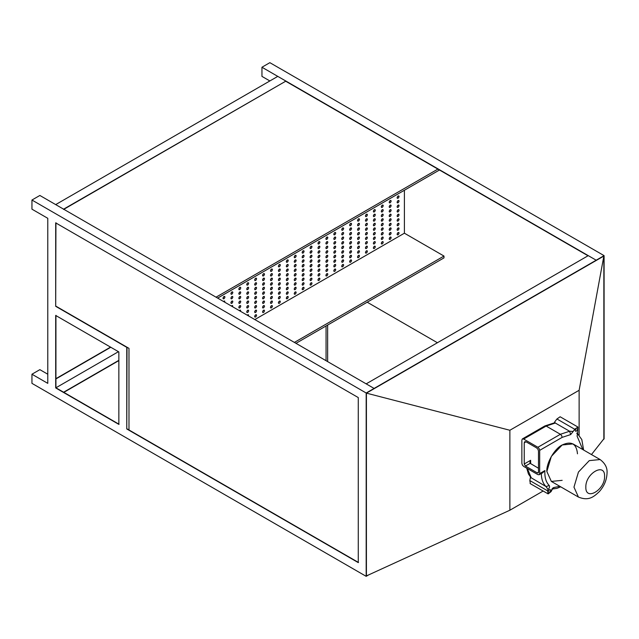 <?xml version="1.0" encoding="UTF-8"?>
<svg xmlns="http://www.w3.org/2000/svg" width="639" height="639" viewBox="0 0 639 639"><rect width="100%" height="100%" fill="white"/><g stroke="black" fill="none" stroke-linecap="round" stroke-linejoin="round"><path stroke-width="0.96" d="M602.273 256.966L603.855 256.055L603.855 438.833L603.855 256.055L366.419 393.137L366.419 575.915L509.874 510.226L509.874 430.263L366.419 393.137L366.419 575.915L366.419 393.137L374.095 388.432L39.866 195.462L31.95 200.031L31.95 209.169L47.781 218.306L47.781 383.36L31.95 374.222L39.866 369.654L47.781 374.222M591.466 454.569L603.855 438.833L603.855 256.055L579.126 390.277L579.126 435.183M543.094 491.048L509.874 510.226M579.126 390.277L509.874 430.263M128.982 429.967L128.982 348.359L128.982 429.967M368 392.218L366.419 393.137M55.928 306.177L128.982 348.359L127.001 347.217L126.77 428.961L358.271 562.616L358.271 397.57L55.697 222.875L55.697 306.321L55.928 222.739M437.411 342.736L367.209 302.207M439.472 170.006L217.627 298.093M437.891 169.095L216.046 297.175M404.407 190.254L404.407 233.203L443.985 256.055L443.985 257.884L295.985 343.327M443.985 256.055L294.395 342.416M327.639 361.602L327.639 325.051L326.058 325.962L326.058 360.692M279.363 296.496L278.372 298.205C279.027 296.352 279.69 295.969 280.345 297.063C279.69 298.916 279.027 299.3 278.372 298.205L278.66 298.844M279.363 301.065L278.372 302.774C279.027 300.921 279.69 300.538 280.345 301.632C279.69 303.485 279.027 303.868 278.372 302.774L278.66 303.413M279.363 287.35L278.372 289.068C279.027 287.215 279.69 286.831 280.345 287.925C279.69 289.779 279.027 290.162 278.372 289.068L278.66 289.707M279.363 282.781L278.372 284.499C279.027 282.646 279.69 282.262 280.345 283.357C279.69 285.21 279.027 285.593 278.372 284.499L278.66 285.138M279.363 278.213L278.372 279.93C279.027 278.077 279.69 277.693 280.345 278.788C279.69 280.641 279.027 281.024 278.372 279.93L278.66 280.569M279.363 273.644L278.372 275.361C279.027 273.508 279.69 273.125 280.345 274.219C279.69 276.072 279.027 276.447 278.372 275.361L278.66 276M279.363 269.075L278.372 270.792C279.027 268.939 279.69 268.556 280.345 269.65C279.69 271.503 279.027 271.879 278.372 270.792L278.66 271.431M279.363 264.506L278.372 266.223C279.027 264.362 279.69 263.987 280.345 265.081C279.69 266.934 279.027 267.31 278.372 266.223L278.66 266.862M279.363 291.927L278.372 293.636C279.027 291.783 279.69 291.4 280.345 292.494C279.69 294.347 279.027 294.731 278.372 293.636L278.66 294.275M295.186 287.35L294.204 289.068C294.859 287.215 295.522 286.831 296.176 287.925C295.522 289.779 294.859 290.162 294.204 289.068L294.491 289.707M295.186 291.927L294.204 293.636C294.859 291.783 295.522 291.4 296.176 292.494C295.522 294.347 294.859 294.731 294.204 293.636L294.491 294.275M295.186 278.213L294.204 279.93C294.859 278.077 295.522 277.693 296.176 278.788C295.522 280.641 294.859 281.024 294.204 279.93L294.491 280.569M295.186 273.644L294.204 275.361C294.859 273.508 295.522 273.125 296.176 274.219C295.522 276.072 294.859 276.447 294.204 275.361L294.491 276M295.186 269.075L294.204 270.792C294.859 268.939 295.522 268.556 296.176 269.65C295.522 271.503 294.859 271.879 294.204 270.792L294.491 271.431M295.186 264.506L294.204 266.223C294.859 264.362 295.522 263.987 296.176 265.081C295.522 266.934 294.859 267.31 294.204 266.223L294.491 266.862M295.186 259.937L294.204 261.647C294.859 259.793 295.522 259.418 296.176 260.504C295.522 262.365 294.859 262.741 294.204 261.647L294.491 262.294M295.186 255.368L294.204 257.078C294.859 255.225 295.522 254.849 296.176 255.935C295.522 257.789 294.859 258.172 294.204 257.078L294.491 257.725M295.186 282.781L294.204 284.499C294.859 282.646 295.522 282.262 296.176 283.357C295.522 285.21 294.859 285.593 294.204 284.499L294.491 285.138M287.27 287.35L286.288 289.068C286.943 287.215 287.606 286.831 288.261 287.925C287.606 289.779 286.943 290.162 286.288 289.068L286.576 289.707M287.27 291.927L286.288 293.636C286.943 291.783 287.606 291.4 288.261 292.494C287.606 294.347 286.943 294.731 286.288 293.636L286.576 294.275M287.27 296.496L286.288 298.205C286.943 296.352 287.606 295.969 288.261 297.063C287.606 298.916 286.943 299.3 286.288 298.205L286.576 298.844M287.27 282.781L286.288 284.499C286.943 282.646 287.606 282.262 288.261 283.357C287.606 285.21 286.943 285.593 286.288 284.499L286.576 285.138M287.27 278.213L286.288 279.93C286.943 278.077 287.606 277.693 288.261 278.788C287.606 280.641 286.943 281.024 286.288 279.93L286.576 280.569M287.27 273.644L286.288 275.361C286.943 273.508 287.606 273.125 288.261 274.219C287.606 276.072 286.943 276.447 286.288 275.361L286.576 276M287.27 269.075L286.288 270.792C286.943 268.939 287.606 268.556 288.261 269.65C287.606 271.503 286.943 271.879 286.288 270.792L286.576 271.431M287.27 264.506L286.288 266.223C286.943 264.362 287.606 263.987 288.261 265.081C287.606 266.934 286.943 267.31 286.288 266.223L286.576 266.862M287.27 259.937L286.288 261.647C286.943 259.793 287.606 259.418 288.261 260.504C287.606 262.365 286.943 262.741 286.288 261.647L286.576 262.294M303.102 278.213L302.111 279.93C302.774 278.077 303.437 277.693 304.092 278.788C303.437 280.641 302.774 281.024 302.111 279.93L302.407 280.569M311.017 273.644L310.027 275.361C310.69 273.508 311.345 273.125 312.008 274.219C311.345 276.072 310.69 276.447 310.027 275.361L310.322 276M318.933 269.075L317.942 270.792C318.605 268.939 319.26 268.556 319.923 269.65C319.26 271.503 318.605 271.879 317.942 270.792L318.23 271.431M326.849 264.506L325.858 266.223C326.521 264.362 327.176 263.987 327.839 265.081C327.176 266.934 326.521 267.31 325.858 266.223L326.146 266.862M334.764 259.937L333.774 261.655C334.429 259.793 335.092 259.418 335.755 260.504C335.092 262.365 334.429 262.741 333.774 261.655L334.061 262.294M342.68 255.368L341.689 257.078C342.344 255.225 343.007 254.849 343.662 255.935C343.007 257.797 342.344 258.172 341.689 257.078L341.977 257.725M350.587 250.8L349.605 252.509C350.26 250.656 350.923 250.28 351.578 251.367C350.923 253.22 350.26 253.603 349.605 252.509L349.892 253.156M358.503 246.231L357.513 247.94C358.175 246.087 358.838 245.711 359.493 246.798C358.838 248.651 358.175 249.034 357.513 247.94L357.808 248.579M366.419 241.662L365.428 243.371C366.091 241.518 366.746 241.135 367.409 242.229C366.746 244.082 366.091 244.465 365.428 243.371L365.724 244.01M374.334 237.093L373.344 238.802C374.007 236.949 374.662 236.566 375.325 237.66C374.662 239.513 374.007 239.897 373.344 238.802L373.631 239.441M382.25 232.524L381.259 234.233C381.922 232.38 382.577 231.997 383.24 233.091C382.577 234.944 381.922 235.328 381.259 234.233L381.547 234.872M390.165 227.947L389.175 229.665C389.838 227.811 390.493 227.428 391.156 228.522C390.493 230.375 389.838 230.759 389.175 229.665L389.463 230.304M398.081 223.378L397.091 225.096C397.746 223.243 398.409 222.859 399.071 223.954C398.409 225.807 397.746 226.19 397.091 225.096L397.378 225.735M303.102 250.8L302.111 252.509C302.774 250.656 303.437 250.28 304.092 251.367C303.437 253.22 302.774 253.603 302.111 252.509L302.407 253.156M311.017 246.231L310.027 247.94C310.69 246.087 311.345 245.703 312.008 246.798C311.345 248.651 310.69 249.034 310.027 247.94L310.322 248.579M318.933 241.662L317.942 243.371C318.605 241.518 319.26 241.135 319.923 242.229C319.26 244.082 318.605 244.465 317.942 243.371L318.23 244.01M326.849 237.093L325.858 238.802C326.521 236.949 327.176 236.566 327.839 237.66C327.176 239.513 326.521 239.897 325.858 238.802L326.146 239.441M334.764 232.516L333.774 234.233C334.429 232.38 335.092 231.997 335.755 233.091C335.092 234.944 334.429 235.328 333.774 234.233L334.061 234.872M342.68 227.947L341.689 229.665C342.344 227.811 343.007 227.428 343.662 228.522C343.007 230.375 342.344 230.759 341.689 229.665L341.977 230.304M350.587 223.378L349.605 225.096C350.26 223.243 350.923 222.859 351.578 223.954C350.923 225.807 350.26 226.19 349.605 225.096L349.892 225.735M358.503 218.81L357.513 220.527C358.175 218.674 358.838 218.29 359.493 219.385C358.838 221.238 358.175 221.621 357.513 220.527L357.808 221.166M366.419 214.241L365.428 215.958C366.091 214.105 366.746 213.722 367.409 214.816C366.746 216.669 366.091 217.044 365.428 215.958L365.724 216.597M374.334 209.672L373.344 211.389C374.007 209.536 374.662 209.153 375.325 210.247C374.662 212.1 374.007 212.475 373.344 211.389L373.631 212.028M382.25 205.103L381.259 206.82C381.922 204.959 382.577 204.584 383.24 205.678C382.577 207.531 381.922 207.907 381.259 206.82L381.547 207.459M390.165 200.534L389.175 202.251C389.838 200.39 390.493 200.015 391.156 201.101C390.493 202.962 389.838 203.338 389.175 202.251L389.463 202.89M398.081 195.965L397.091 197.675C397.746 195.822 398.409 195.446 399.071 196.532C398.409 198.394 397.746 198.769 397.091 197.675L397.378 198.322M303.102 255.368L302.111 257.078C302.774 255.225 303.437 254.849 304.092 255.935C303.437 257.789 302.774 258.172 302.111 257.078L302.407 257.725M311.017 250.8L310.027 252.509C310.69 250.656 311.345 250.28 312.008 251.367C311.345 253.22 310.69 253.603 310.027 252.509L310.322 253.156M318.933 246.231L317.942 247.94C318.605 246.087 319.26 245.703 319.923 246.798C319.26 248.651 318.605 249.034 317.942 247.94L318.23 248.579M326.849 241.662L325.858 243.371C326.521 241.518 327.176 241.135 327.839 242.229C327.176 244.082 326.521 244.465 325.858 243.371L326.146 244.01M334.764 237.093L333.774 238.802C334.429 236.949 335.092 236.566 335.755 237.66C335.092 239.513 334.429 239.897 333.774 238.802L334.061 239.441M342.68 232.524L341.689 234.233C342.344 232.38 343.007 231.997 343.662 233.091C343.007 234.944 342.344 235.328 341.689 234.233L341.977 234.872M350.587 227.947L349.605 229.665C350.26 227.811 350.923 227.428 351.578 228.522C350.923 230.375 350.26 230.759 349.605 229.665L349.892 230.304M358.503 223.378L357.513 225.096C358.175 223.243 358.838 222.859 359.493 223.954C358.838 225.807 358.175 226.19 357.513 225.096L357.808 225.735M366.419 218.81L365.428 220.527C366.091 218.674 366.746 218.29 367.409 219.385C366.746 221.238 366.091 221.621 365.428 220.527L365.724 221.166M374.334 214.241L373.344 215.958C374.007 214.105 374.662 213.722 375.325 214.816C374.662 216.669 374.007 217.044 373.344 215.958L373.631 216.597M382.25 209.672L381.259 211.389C381.922 209.536 382.577 209.153 383.24 210.247C382.577 212.1 381.922 212.475 381.259 211.389L381.547 212.028M390.165 205.103L389.175 206.82C389.838 204.959 390.493 204.584 391.156 205.678C390.493 207.531 389.838 207.907 389.175 206.82L389.463 207.459M398.081 200.534L397.091 202.251C397.746 200.39 398.409 200.015 399.071 201.101C398.409 202.962 397.746 203.338 397.091 202.251L397.378 202.89M303.102 259.937L302.111 261.647C302.774 259.793 303.437 259.418 304.092 260.504C303.437 262.365 302.774 262.741 302.111 261.647L302.407 262.294M311.017 255.368L310.027 257.078C310.69 255.225 311.345 254.849 312.008 255.935C311.345 257.789 310.69 258.172 310.027 257.078L310.322 257.725M318.933 250.8L317.942 252.509C318.605 250.656 319.26 250.28 319.923 251.367C319.26 253.22 318.605 253.603 317.942 252.509L318.23 253.156M326.849 246.231L325.858 247.94C326.521 246.087 327.176 245.703 327.839 246.798C327.176 248.651 326.521 249.034 325.858 247.94L326.146 248.579M334.764 241.662L333.774 243.371C334.429 241.518 335.092 241.135 335.755 242.229C335.092 244.082 334.429 244.465 333.774 243.371L334.061 244.01M342.68 237.093L341.689 238.802C342.344 236.949 343.007 236.566 343.662 237.66C343.007 239.513 342.344 239.897 341.689 238.802L341.977 239.441M350.587 232.524L349.605 234.233C350.26 232.38 350.923 231.997 351.578 233.091C350.923 234.944 350.26 235.328 349.605 234.233L349.892 234.872M358.503 227.947L357.513 229.665C358.175 227.811 358.838 227.428 359.493 228.522C358.838 230.375 358.175 230.759 357.513 229.665L357.808 230.304M366.419 223.378L365.428 225.096C366.091 223.243 366.746 222.859 367.409 223.954C366.746 225.807 366.091 226.19 365.428 225.096L365.724 225.735M374.334 218.81L373.344 220.527C374.007 218.674 374.662 218.29 375.325 219.385C374.662 221.238 374.007 221.621 373.344 220.527L373.631 221.166M382.25 214.241L381.259 215.958C381.922 214.105 382.577 213.722 383.24 214.816C382.577 216.669 381.922 217.044 381.259 215.958L381.547 216.597M390.165 209.672L389.175 211.389C389.838 209.536 390.493 209.153 391.156 210.247C390.493 212.1 389.838 212.475 389.175 211.389L389.463 212.028M398.081 205.103L397.091 206.82C397.746 204.959 398.409 204.584 399.071 205.678C398.409 207.531 397.746 207.907 397.091 206.82L397.378 207.459M303.102 264.506L302.111 266.223C302.774 264.362 303.437 263.987 304.092 265.081C303.437 266.934 302.774 267.31 302.111 266.223L302.407 266.862M311.017 259.937L310.027 261.647C310.69 259.793 311.345 259.418 312.008 260.504C311.345 262.365 310.69 262.741 310.027 261.647L310.322 262.294M318.933 255.368L317.942 257.078C318.605 255.225 319.26 254.849 319.923 255.935C319.26 257.789 318.605 258.172 317.942 257.078L318.23 257.725M326.849 250.8L325.858 252.509C326.521 250.656 327.176 250.28 327.839 251.367C327.176 253.22 326.521 253.603 325.858 252.509L326.146 253.156M334.764 246.231L333.774 247.94C334.429 246.087 335.092 245.711 335.755 246.798C335.092 248.651 334.429 249.034 333.774 247.94L334.061 248.579M342.68 241.662L341.689 243.371C342.344 241.518 343.007 241.135 343.662 242.229C343.007 244.082 342.344 244.465 341.689 243.371L341.977 244.01M350.587 237.093L349.605 238.802C350.26 236.949 350.923 236.566 351.578 237.66C350.923 239.513 350.26 239.897 349.605 238.802L349.892 239.441M358.503 232.524L357.513 234.233C358.175 232.38 358.838 231.997 359.493 233.091C358.838 234.944 358.175 235.328 357.513 234.233L357.808 234.872M366.419 227.947L365.428 229.665C366.091 227.811 366.746 227.428 367.409 228.522C366.746 230.375 366.091 230.759 365.428 229.665L365.724 230.304M374.334 223.378L373.344 225.096C374.007 223.243 374.662 222.859 375.325 223.954C374.662 225.807 374.007 226.19 373.344 225.096L373.631 225.735M382.25 218.81L381.259 220.527C381.922 218.674 382.577 218.29 383.24 219.385C382.577 221.238 381.922 221.621 381.259 220.527L381.547 221.166M390.165 214.241L389.175 215.958C389.838 214.105 390.493 213.722 391.156 214.816C390.493 216.669 389.838 217.052 389.175 215.958L389.463 216.597M398.081 209.672L397.091 211.389C397.746 209.536 398.409 209.153 399.071 210.247C398.409 212.1 397.746 212.475 397.091 211.389L397.378 212.028M303.102 269.075L302.111 270.792C302.774 268.939 303.437 268.556 304.092 269.65C303.437 271.503 302.774 271.879 302.111 270.792L302.407 271.431M311.017 264.506L310.027 266.223C310.69 264.362 311.345 263.987 312.008 265.081C311.345 266.934 310.69 267.31 310.027 266.223L310.322 266.862M318.933 259.937L317.942 261.655C318.605 259.793 319.26 259.418 319.923 260.504C319.26 262.365 318.605 262.741 317.942 261.655L318.23 262.294M326.849 255.368L325.858 257.078C326.521 255.225 327.176 254.849 327.839 255.935C327.176 257.797 326.521 258.172 325.858 257.078L326.146 257.725M334.764 250.8L333.774 252.509C334.429 250.656 335.092 250.28 335.755 251.367C335.092 253.22 334.429 253.603 333.774 252.509L334.061 253.156M342.68 246.231L341.689 247.94C342.344 246.087 343.007 245.711 343.662 246.798C343.007 248.651 342.344 249.034 341.689 247.94L341.977 248.579M350.587 241.662L349.605 243.371C350.26 241.518 350.923 241.135 351.578 242.229C350.923 244.082 350.26 244.465 349.605 243.371L349.892 244.01M358.503 237.093L357.513 238.802C358.175 236.949 358.838 236.566 359.493 237.66C358.838 239.513 358.175 239.897 357.513 238.802L357.808 239.441M366.419 232.524L365.428 234.233C366.091 232.38 366.746 231.997 367.409 233.091C366.746 234.944 366.091 235.328 365.428 234.233L365.724 234.872M374.334 227.947L373.344 229.665C374.007 227.811 374.662 227.428 375.325 228.522C374.662 230.375 374.007 230.759 373.344 229.665L373.631 230.304M382.25 223.378L381.259 225.096C381.922 223.243 382.577 222.859 383.24 223.954C382.577 225.807 381.922 226.19 381.259 225.096L381.547 225.735M390.165 218.81L389.175 220.527C389.838 218.674 390.493 218.29 391.156 219.385C390.493 221.238 389.838 221.621 389.175 220.527L389.463 221.166M398.081 214.241L397.091 215.958C397.746 214.105 398.409 213.722 399.071 214.816C398.409 216.669 397.746 217.052 397.091 215.958L397.378 216.597M303.102 273.644L302.111 275.361C302.774 273.508 303.437 273.125 304.092 274.219C303.437 276.072 302.774 276.447 302.111 275.361L302.407 276M311.017 269.075L310.027 270.792C310.69 268.939 311.345 268.556 312.008 269.65C311.345 271.503 310.69 271.879 310.027 270.792L310.322 271.431M318.933 264.506L317.942 266.223C318.605 264.362 319.26 263.987 319.923 265.081C319.26 266.934 318.605 267.31 317.942 266.223L318.23 266.862M326.849 259.937L325.858 261.655C326.521 259.793 327.176 259.418 327.839 260.504C327.176 262.365 326.521 262.741 325.858 261.655L326.146 262.294M334.764 255.368L333.774 257.078C334.429 255.225 335.092 254.849 335.755 255.935C335.092 257.797 334.429 258.172 333.774 257.078L334.061 257.725M342.68 250.8L341.689 252.509C342.344 250.656 343.007 250.28 343.662 251.367C343.007 253.22 342.344 253.603 341.689 252.509L341.977 253.156M350.587 246.231L349.605 247.94C350.26 246.087 350.923 245.711 351.578 246.798C350.923 248.651 350.26 249.034 349.605 247.94L349.892 248.579M358.503 241.662L357.513 243.371C358.175 241.518 358.838 241.135 359.493 242.229C358.838 244.082 358.175 244.465 357.513 243.371L357.808 244.01M366.419 237.093L365.428 238.802C366.091 236.949 366.746 236.566 367.409 237.66C366.746 239.513 366.091 239.897 365.428 238.802L365.724 239.441M374.334 232.524L373.344 234.233C374.007 232.38 374.662 231.997 375.325 233.091C374.662 234.944 374.007 235.328 373.344 234.233L373.631 234.872M382.25 227.947L381.259 229.665C381.922 227.811 382.577 227.428 383.24 228.522C382.577 230.375 381.922 230.759 381.259 229.665L381.547 230.304M390.165 223.378L389.175 225.096C389.838 223.243 390.493 222.859 391.156 223.954C390.493 225.807 389.838 226.19 389.175 225.096L389.463 225.735M398.081 218.81L397.091 220.527C397.746 218.674 398.409 218.29 399.071 219.385C398.409 221.238 397.746 221.621 397.091 220.527L397.378 221.166M303.102 287.35L302.111 289.068C302.774 287.215 303.437 286.831 304.092 287.925C303.437 289.779 302.774 290.162 302.111 289.068L302.407 289.707M311.017 282.781L310.027 284.499C310.69 282.646 311.345 282.262 312.008 283.357C311.345 285.21 310.69 285.593 310.027 284.499L310.322 285.138M318.933 278.213L317.942 279.93C318.605 278.077 319.26 277.693 319.923 278.788C319.26 280.641 318.605 281.024 317.942 279.93L318.23 280.569M326.849 273.644L325.858 275.361C326.521 273.508 327.176 273.125 327.839 274.219C327.176 276.072 326.521 276.455 325.858 275.361L326.146 276M334.764 269.075L333.774 270.792C334.429 268.939 335.092 268.556 335.755 269.65C335.092 271.503 334.429 271.879 333.774 270.792L334.061 271.431M342.68 264.506L341.689 266.223C342.344 264.37 343.007 263.987 343.662 265.081C343.007 266.934 342.344 267.31 341.689 266.223L341.977 266.862M350.587 259.937L349.605 261.655C350.26 259.793 350.923 259.418 351.578 260.512C350.923 262.365 350.26 262.741 349.605 261.655L349.892 262.294M358.503 255.368L357.513 257.078C358.175 255.225 358.838 254.849 359.493 255.935C358.838 257.797 358.175 258.172 357.513 257.078L357.808 257.725M366.419 250.8L365.428 252.509C366.091 250.656 366.746 250.28 367.409 251.367C366.746 253.22 366.091 253.603 365.428 252.509L365.724 253.156M374.334 246.231L373.344 247.94C374.007 246.087 374.662 245.711 375.325 246.798C374.662 248.651 374.007 249.034 373.344 247.94L373.631 248.579M382.25 241.662L381.259 243.371C381.922 241.518 382.577 241.135 383.24 242.229C382.577 244.082 381.922 244.465 381.259 243.371L381.547 244.01M390.165 237.093L389.175 238.802C389.838 236.949 390.493 236.566 391.156 237.66C390.493 239.513 389.838 239.897 389.175 238.802L389.463 239.441M398.081 232.524L397.091 234.233C397.746 232.38 398.409 231.997 399.071 233.091C398.409 234.944 397.746 235.328 397.091 234.233L397.378 234.872M303.102 282.781L302.111 284.499C302.774 282.646 303.437 282.262 304.092 283.357C303.437 285.21 302.774 285.593 302.111 284.499L302.407 285.138M311.017 278.213L310.027 279.93C310.69 278.077 311.345 277.693 312.008 278.788C311.345 280.641 310.69 281.024 310.027 279.93L310.322 280.569M318.933 273.644L317.942 275.361C318.605 273.508 319.26 273.125 319.923 274.219C319.26 276.072 318.605 276.455 317.942 275.361L318.23 276M326.849 269.075L325.858 270.792C326.521 268.939 327.176 268.556 327.839 269.65C327.176 271.503 326.521 271.879 325.858 270.792L326.146 271.431M334.764 264.506L333.774 266.223C334.429 264.37 335.092 263.987 335.755 265.081C335.092 266.934 334.429 267.31 333.774 266.223L334.061 266.862M342.68 259.937L341.689 261.655C342.344 259.793 343.007 259.418 343.662 260.512C343.007 262.365 342.344 262.741 341.689 261.655L341.977 262.294M350.587 255.368L349.605 257.078C350.26 255.225 350.923 254.849 351.578 255.935C350.923 257.797 350.26 258.172 349.605 257.078L349.892 257.725M358.503 250.8L357.513 252.509C358.175 250.656 358.838 250.28 359.493 251.367C358.838 253.22 358.175 253.603 357.513 252.509L357.808 253.156M366.419 246.231L365.428 247.94C366.091 246.087 366.746 245.711 367.409 246.798C366.746 248.651 366.091 249.034 365.428 247.94L365.724 248.579M374.334 241.662L373.344 243.371C374.007 241.518 374.662 241.135 375.325 242.229C374.662 244.082 374.007 244.465 373.344 243.371L373.631 244.01M382.25 237.093L381.259 238.802C381.922 236.949 382.577 236.566 383.24 237.66C382.577 239.513 381.922 239.897 381.259 238.802L381.547 239.441M390.165 232.524L389.175 234.233C389.838 232.38 390.493 231.997 391.156 233.091C390.493 234.944 389.838 235.328 389.175 234.233L389.463 234.872M398.081 227.947L397.091 229.665C397.746 227.811 398.409 227.428 399.071 228.522C398.409 230.375 397.746 230.759 397.091 229.665L397.378 230.304M271.447 296.496L270.457 298.205C271.112 296.352 271.775 295.969 272.438 297.063C271.775 298.916 271.112 299.3 270.457 298.205L270.744 298.844M263.532 301.065L262.541 302.774C263.204 300.921 263.859 300.538 264.522 301.632C263.859 303.485 263.204 303.868 262.541 302.774L262.829 303.413M255.616 305.634L254.626 307.343C255.288 305.49 255.943 305.107 256.606 306.201C255.943 308.054 255.288 308.437 254.626 307.343L254.913 307.982M247.7 310.203L246.71 311.912C247.373 310.059 248.028 309.683 248.691 310.77C248.028 312.623 247.373 313.006 246.71 311.912L247.005 312.559M271.447 269.075L270.457 270.792C271.112 268.939 271.775 268.556 272.438 269.65C271.775 271.503 271.112 271.879 270.457 270.792L270.744 271.431M263.532 273.644L262.541 275.361C263.204 273.508 263.859 273.125 264.522 274.219C263.859 276.072 263.204 276.447 262.541 275.361L262.829 276M255.616 278.213L254.626 279.93C255.288 278.077 255.943 277.693 256.606 278.788C255.943 280.641 255.288 281.024 254.626 279.93L254.913 280.569M247.7 282.781L246.71 284.499C247.373 282.646 248.028 282.262 248.691 283.357C248.028 285.21 247.373 285.593 246.71 284.499L247.005 285.138M239.785 287.35L238.794 289.068C239.457 287.215 240.12 286.831 240.775 287.925C240.12 289.779 239.457 290.162 238.794 289.068L239.09 289.707M231.869 291.919L230.887 293.636C231.542 291.783 232.205 291.4 232.86 292.494C232.205 294.347 231.542 294.731 230.887 293.636L231.174 294.275M223.962 296.496L222.971 298.205C223.626 296.352 224.289 295.969 224.944 297.063C224.289 298.916 223.626 299.3 222.971 298.205L223.259 298.844M271.447 273.644L270.457 275.361C271.112 273.508 271.775 273.125 272.438 274.219C271.775 276.072 271.112 276.447 270.457 275.361L270.744 276M263.532 278.213L262.541 279.93C263.204 278.077 263.859 277.693 264.522 278.788C263.859 280.641 263.204 281.024 262.541 279.93L262.829 280.569M255.616 282.781L254.626 284.499C255.288 282.646 255.943 282.262 256.606 283.357C255.943 285.21 255.288 285.593 254.626 284.499L254.913 285.138M247.7 287.35L246.71 289.068C247.373 287.215 248.028 286.831 248.691 287.925C248.028 289.779 247.373 290.162 246.71 289.068L247.005 289.707M239.785 291.919L238.794 293.636C239.457 291.783 240.12 291.4 240.775 292.494C240.12 294.347 239.457 294.731 238.794 293.636L239.09 294.275M231.869 296.496L230.887 298.205C231.542 296.352 232.205 295.969 232.86 297.063C232.205 298.916 231.542 299.3 230.887 298.205L231.174 298.844M223.962 301.065L223.834 301.68M223.482 301.472L224.656 300.993L224.824 302.247M271.447 278.213L270.457 279.93C271.112 278.077 271.775 277.693 272.438 278.788C271.775 280.641 271.112 281.024 270.457 279.93L270.744 280.569M263.532 282.781L262.541 284.499C263.204 282.646 263.859 282.262 264.522 283.357C263.859 285.21 263.204 285.593 262.541 284.499L262.829 285.138M255.616 287.35L254.626 289.068C255.288 287.215 255.943 286.831 256.606 287.925C255.943 289.779 255.288 290.162 254.626 289.068L254.913 289.707M247.7 291.919L246.71 293.636C247.373 291.783 248.028 291.4 248.691 292.494C248.028 294.347 247.373 294.731 246.71 293.636L247.005 294.275M239.785 296.496L238.794 298.205C239.457 296.352 240.12 295.969 240.775 297.063C240.12 298.916 239.457 299.3 238.794 298.205L239.09 298.844M231.869 301.065L230.887 302.774C231.542 300.921 232.205 300.538 232.86 301.632C232.205 303.485 231.542 303.868 230.887 302.774L231.174 303.413M271.447 282.781L270.457 284.499C271.112 282.646 271.775 282.262 272.438 283.357C271.775 285.21 271.112 285.593 270.457 284.499L270.744 285.138M263.532 287.35L262.541 289.068C263.204 287.215 263.859 286.831 264.522 287.925C263.859 289.779 263.204 290.162 262.541 289.068L262.829 289.707M255.616 291.919L254.626 293.636C255.288 291.783 255.943 291.4 256.606 292.494C255.943 294.347 255.288 294.731 254.626 293.636L254.913 294.275M247.7 296.496L246.71 298.205C247.373 296.352 248.028 295.969 248.691 297.063C248.028 298.916 247.373 299.3 246.71 298.205L247.005 298.844M239.785 301.065L238.794 302.774C239.457 300.921 240.12 300.538 240.775 301.632C240.12 303.485 239.457 303.868 238.794 302.774L239.09 303.413M231.869 305.634L231.749 306.249M231.398 306.041L232.572 305.562L232.74 306.816M271.447 287.35L270.457 289.068C271.112 287.215 271.775 286.831 272.438 287.925C271.775 289.779 271.112 290.162 270.457 289.068L270.744 289.707M263.532 291.919L262.541 293.636C263.204 291.783 263.859 291.4 264.522 292.494C263.859 294.347 263.204 294.731 262.541 293.636L262.829 294.275M255.616 296.496L254.626 298.205C255.288 296.352 255.943 295.969 256.606 297.063C255.943 298.916 255.288 299.3 254.626 298.205L254.913 298.844M247.7 301.065L246.71 302.774C247.373 300.921 248.028 300.538 248.691 301.632C248.028 303.485 247.373 303.868 246.71 302.774L247.005 303.413M239.785 305.634L238.794 307.343C239.457 305.49 240.12 305.107 240.775 306.201C240.12 308.054 239.457 308.437 238.794 307.343L239.09 307.982M271.447 291.919L270.457 293.636C271.112 291.783 271.775 291.4 272.438 292.494C271.775 294.347 271.112 294.731 270.457 293.636L270.744 294.275M263.532 296.496L262.541 298.205C263.204 296.352 263.859 295.969 264.522 297.063C263.859 298.916 263.204 299.3 262.541 298.205L262.829 298.844M255.616 301.065L254.626 302.774C255.288 300.921 255.943 300.538 256.606 301.632C255.943 303.485 255.288 303.868 254.626 302.774L254.913 303.413M247.7 305.634L246.71 307.343C247.373 305.49 248.028 305.107 248.691 306.201C248.028 308.054 247.373 308.437 246.71 307.343L247.005 307.982M239.785 310.203L239.665 310.818M239.313 310.61L240.488 310.131L240.655 311.385M271.447 305.634L270.457 307.343C271.112 305.49 271.775 305.115 272.438 306.201C271.775 308.054 271.112 308.437 270.457 307.343L270.744 307.982M263.532 310.203L262.541 311.912C263.204 310.059 263.859 309.683 264.522 310.77C263.859 312.623 263.204 313.006 262.541 311.912L262.829 312.559M255.616 314.771L254.626 316.481C255.288 314.628 255.943 314.252 256.606 315.339C255.943 317.2 255.288 317.575 254.626 316.481L254.913 317.128M271.447 301.065L270.457 302.774C271.112 300.921 271.775 300.538 272.438 301.632C271.775 303.485 271.112 303.868 270.457 302.774L270.744 303.413M263.532 305.634L262.541 307.343C263.204 305.49 263.859 305.107 264.522 306.201C263.859 308.054 263.204 308.437 262.541 307.343L262.829 307.982M255.616 310.203L254.626 311.912C255.288 310.059 255.943 309.683 256.606 310.77C255.943 312.623 255.288 313.006 254.626 311.912L254.913 312.559M247.7 314.771L247.581 315.386M247.229 315.179L248.403 314.7L248.571 315.954M256.319 310.131L256.606 310.77M264.226 305.562L264.522 306.201M272.142 300.993L272.438 301.632M256.319 314.7L256.606 315.339M264.226 310.131L264.522 310.77M272.142 305.562L272.438 306.201M248.403 305.562L248.691 306.201M256.319 300.993L256.606 301.632M264.226 296.424L264.522 297.063M272.142 291.855L272.438 292.494M240.488 305.562L240.775 306.201M248.403 300.993L248.691 301.632M256.319 296.424L256.606 297.063M264.226 291.855L264.522 292.494M272.142 287.286L272.438 287.925M240.488 300.993L240.775 301.632M248.403 296.424L248.691 297.063M256.319 291.855L256.606 292.494M264.226 287.286L264.522 287.925M272.142 282.718L272.438 283.357M232.572 300.993L232.86 301.632M240.488 296.424L240.775 297.063M248.403 291.855L248.691 292.494M256.319 287.286L256.606 287.925M264.226 282.718L264.522 283.357M272.142 278.149L272.438 278.788M232.572 296.424L232.86 297.063M240.488 291.855L240.775 292.494M248.403 287.286L248.691 287.925M256.319 282.718L256.606 283.357M264.226 278.149L264.522 278.788M272.142 273.572L272.438 274.219M224.656 296.424L224.944 297.063M232.572 291.855L232.86 292.494M240.488 287.286L240.775 287.925M248.403 282.718L248.691 283.357M256.319 278.149L256.606 278.788M264.226 273.572L264.522 274.219M272.142 269.003L272.438 269.65M248.403 310.131L248.691 310.77M256.319 305.562L256.606 306.201M264.226 300.993L264.522 301.632M272.142 296.424L272.438 297.063M398.776 227.883L399.071 228.522M390.86 232.452L391.156 233.091M382.953 237.021L383.24 237.66M375.037 241.59L375.325 242.229M367.121 246.159L367.409 246.798M359.206 250.728L359.493 251.367M351.29 255.296L351.578 255.935M343.375 259.865L343.662 260.512M335.459 264.434L335.755 265.081M327.543 269.003L327.839 269.65M319.636 273.58L319.923 274.219M311.72 278.149L312.008 278.788M303.805 282.718L304.092 283.357M398.776 232.452L399.071 233.091M390.86 237.021L391.156 237.66M382.953 241.59L383.24 242.229M375.037 246.159L375.325 246.798M367.121 250.728L367.409 251.367M359.206 255.296L359.493 255.935M351.29 259.865L351.578 260.512M343.375 264.434L343.662 265.081M335.459 269.003L335.755 269.65M327.543 273.58L327.839 274.219M319.636 278.149L319.923 278.788M311.72 282.718L312.008 283.357M303.805 287.286L304.092 287.925M398.776 218.746L399.071 219.385M390.86 223.315L391.156 223.954M382.953 227.883L383.24 228.522M375.037 232.452L375.325 233.091M367.121 237.021L367.409 237.66M359.206 241.59L359.493 242.229M351.29 246.159L351.578 246.798M343.375 250.728L343.662 251.367M335.459 255.296L335.755 255.935M327.543 259.865L327.839 260.504M319.636 264.434L319.923 265.081M311.72 269.003L312.008 269.65M303.805 273.58L304.092 274.219M398.776 214.177L399.071 214.816M390.86 218.746L391.156 219.385M382.953 223.315L383.24 223.954M375.037 227.883L375.325 228.522M367.121 232.452L367.409 233.091M359.206 237.021L359.493 237.66M351.29 241.59L351.578 242.229M343.375 246.159L343.662 246.798M335.459 250.728L335.755 251.367M327.543 255.296L327.839 255.935M319.636 259.865L319.923 260.504M311.72 264.434L312.008 265.081M303.805 269.003L304.092 269.65M398.776 209.6L399.071 210.247M390.86 214.177L391.156 214.816M382.953 218.746L383.24 219.385M375.037 223.315L375.325 223.954M367.121 227.883L367.409 228.522M359.206 232.452L359.493 233.091M351.29 237.021L351.578 237.66M343.375 241.59L343.662 242.229M335.459 246.159L335.755 246.798M327.543 250.728L327.839 251.367M319.636 255.296L319.923 255.935M311.72 259.865L312.008 260.504M303.805 264.434L304.092 265.081M398.776 205.031L399.071 205.678M390.86 209.6L391.156 210.247M382.953 214.177L383.24 214.816M375.037 218.746L375.325 219.385M367.121 223.315L367.409 223.954M359.206 227.883L359.493 228.522M351.29 232.452L351.578 233.091M343.375 237.021L343.662 237.66M335.459 241.59L335.755 242.229M327.543 246.159L327.839 246.798M319.636 250.728L319.923 251.367M311.72 255.296L312.008 255.935M303.805 259.865L304.092 260.504M398.776 200.462L399.071 201.101M390.86 205.031L391.156 205.678M382.953 209.6L383.24 210.247M375.037 214.177L375.325 214.816M367.121 218.746L367.409 219.385M359.206 223.315L359.493 223.954M351.29 227.883L351.578 228.522M343.375 232.452L343.662 233.091M335.459 237.021L335.755 237.66M327.543 241.59L327.839 242.229M319.636 246.159L319.923 246.798M311.72 250.728L312.008 251.367M303.805 255.296L304.092 255.935M398.776 195.893L399.071 196.532M390.86 200.462L391.156 201.101M382.953 205.031L383.24 205.678M375.037 209.6L375.325 210.247M367.121 214.177L367.409 214.816M359.206 218.746L359.493 219.385M351.29 223.315L351.578 223.954M343.375 227.883L343.662 228.522M335.459 232.452L335.755 233.091M327.543 237.021L327.839 237.66M319.636 241.59L319.923 242.229M311.72 246.159L312.008 246.798M303.805 250.728L304.092 251.367M398.776 223.315L399.071 223.954M390.86 227.883L391.156 228.522M382.953 232.452L383.24 233.091M375.037 237.021L375.325 237.66M367.121 241.59L367.409 242.229M359.206 246.159L359.493 246.798M351.29 250.728L351.578 251.367M343.375 255.296L343.662 255.935M335.459 259.865L335.755 260.504M327.543 264.434L327.839 265.081M319.636 269.003L319.923 269.65M311.72 273.58L312.008 274.219M303.805 278.149L304.092 278.788M404.407 233.203L254.825 319.564M280.058 296.424L280.345 297.063M280.058 300.993L280.345 301.632M280.058 287.286L280.345 287.925M280.058 282.718L280.345 283.357M280.058 278.149L280.345 278.788M280.058 273.58L280.345 274.219M280.058 269.003L280.345 269.65M280.058 264.434L280.345 265.081M280.058 291.855L280.345 292.494M295.889 287.286L296.176 287.925M295.889 291.855L296.176 292.494M295.889 278.149L296.176 278.788M295.889 273.58L296.176 274.219M295.889 269.003L296.176 269.65M295.889 264.434L296.176 265.081M295.889 259.865L296.176 260.504M295.889 255.296L296.176 255.935M295.889 282.718L296.176 283.357M287.973 287.286L288.261 287.925M287.973 291.855L288.261 292.494M287.973 296.424L288.261 297.063M287.973 282.718L288.261 283.357M287.973 278.149L288.261 278.788M287.973 273.58L288.261 274.219M287.973 269.003L288.261 269.65M287.973 264.434L288.261 265.081M287.973 259.865L288.261 260.504M358.503 562.48L127.001 428.825M119.086 424.256L55.928 387.793L55.928 315.323M55.697 387.929L118.854 424.392L118.854 351.921L55.697 315.458L55.697 387.929L118.455 351.69M126.77 428.961L126.77 347.352L55.697 306.321M31.95 374.222L31.95 383.36L366.179 576.33L366.179 393.001L31.95 200.031M366.179 393.001L603.855 256.055M366.179 576.33L368.719 574.868M269.866 80.953L261.95 76.384L261.95 67.239L269.866 62.67L604.095 255.64L604.095 438.969L603.464 439.336M261.95 67.239L596.179 260.209L588.263 255.64L366.179 383.855L374.095 388.432L604.095 255.64M588.032 255.776L285.689 81.225L63.604 209.44M63.604 392.226L118.854 360.332M63.844 392.362L118.854 360.604M55.928 378.927L110.779 347.257M55.928 378.655L110.539 347.121M285.689 81.225L63.604 209.169L55.697 204.6L277.773 76.384L285.689 80.953M523.645 466.398L522.382 465.064L521.863 463.307L521.863 440.071L522.382 438.921L523.645 439.049L537.894 447.268L539.148 448.602L539.675 450.359L539.675 473.595L539.148 474.745L537.894 474.617L523.645 466.398M542.902 472.58L539.148 474.745L542.902 472.58L544.899 470.576L539.675 473.595M530.658 463.722L530.65 460.296L524.236 463.994L524.236 442.819L526.017 441.789L536.704 447.955L537.966 449.289L538.485 451.038L538.485 472.221L537.295 472.908L525.426 466.055L530.154 463.323L538.485 468.243M524.236 463.994L525.426 466.055M526.017 441.789L524.763 441.661L524.236 442.819M537.295 472.908L538.134 472.988L538.485 472.221M530.65 460.296L529.915 462.5M522.382 438.921L544.883 425.933L554.468 422.818L555.339 423.034L554.588 422.091L556.928 418.976L574.741 429.256L573.167 431.437L569.613 431.253L560.387 434.28L561.649 435.614L562.168 437.364L570.659 434.584L569.613 431.253L555.339 423.034L546.145 426.061L560.387 434.28L537.894 447.268M576.713 433.082L577.368 434.065L577.672 433.378L577.944 427.052L560.131 416.772L556.928 418.976M577.944 427.052L574.741 429.256M577.384 433.945L577.105 436.213L582.808 449.568M530.346 483.627L529.827 480.568L530.282 478.132L531.241 477.812L546.041 486.567L548.054 489.498L547.639 490.848L548.15 493.907L551.058 491.639L552.479 488.947M577.808 428.817L576.474 431.133L575.531 431.221L575.14 430.359L576.474 428.042L577.416 427.954L577.808 428.817M550.682 490.472L549.348 492.781L548.406 492.877L548.014 492.014L549.348 489.698L550.291 489.61L550.682 490.472M530.058 483.523L548.15 493.907M531.241 477.812L530.282 478.132L530.506 476.782L531.241 477.812L527.343 468.531M549.221 485.504C545.962 482.213 544.524 477.237 544.899 470.576L542.503 473.012L541.337 472.972C541.313 478.93 542.886 483.459 546.041 486.567L549.221 485.504C549.899 486.718 549.516 488.044 548.054 489.498M529.939 462.077L530.154 463.323M600.109 459.553L572.999 443.905L562.168 444.976L551.337 456.406L546.856 471.502L551.337 481.415L578.447 497.07L573.966 487.15L578.447 472.061L589.278 460.623L600.109 459.553C605.101 463.307 607.417 467.756 607.05 472.892C606.81 479.873 604.206 486.151 599.23 491.726C594.006 496.503 589.046 501.391 578.447 497.07M539.675 450.359L562.168 437.364M570.659 434.584L573.167 431.437M577.72 432.563L577.105 436.213M559.828 486.319L554.085 487.477L552.655 488.907M554.085 487.477C552.559 487.853 551.681 489.011 551.441 490.952M529.827 480.568L547.639 490.848M523.645 439.049L546.145 426.061L544.883 425.933M577.48 453.818C576.514 443.714 571.402 440.766 562.168 444.976C554.588 448.562 546.169 463.147 546.856 471.502L551.337 481.415L562.168 480.344M604.59 476.319C605.109 462.061 585.316 473.483 585.835 487.15C585.316 501.415 605.109 489.993 604.59 476.319M583.567 449.712L581.809 439.552L577.504 433.657M560.699 486.814L556.984 488.348L552.583 488.979M554.588 422.091L554.468 422.818M530.897 477.541L528.477 474.05L526.696 468.155"/></g></svg>

